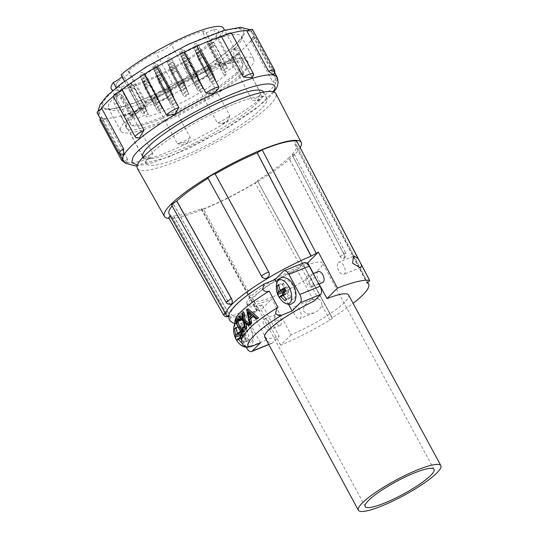 <?xml version="1.0" encoding="UTF-8"?>
<svg xmlns="http://www.w3.org/2000/svg" width="538" height="538" viewBox="0 0 538 538"><rect width="100%" height="100%" fill="white"/><g stroke="black" fill="none" stroke-linecap="round" stroke-linejoin="round"><path stroke-width="0.4" stroke-dasharray="2.69 2.02" d="M251.3 341.549C253.452 340.171 253.163 335.86 250.432 328.61C246.162 322.908 243.223 321.26 241.623 323.654C239.471 325.033 239.76 329.35 242.49 336.6C246.76 342.296 249.693 343.95 251.3 341.549M293.923 298.671C296.075 297.292 295.786 292.975 293.055 285.725C288.785 280.029 285.853 278.375 284.246 280.775C282.094 282.154 282.383 286.465 285.113 293.714C289.383 299.417 292.322 301.065 293.923 298.671M162.146 118.575A63.746 11.728 151.6 0 0 242.9 64.325A63.746 11.728 151.6 0 0 242.672 63.659A63.746 11.728 151.6 0 0 211.051 69.375A63.746 11.728 151.6 0 0 154.292 99.819A63.746 11.728 151.6 0 0 130.526 124.298A63.746 11.728 151.6 0 0 130.956 124.856A63.746 11.728 151.6 0 0 162.146 118.575M213.721 68.353A69.187 12.724 -28.4 0 1 248.173 62.455A69.187 12.724 -28.4 0 1 160.64 121.749A69.187 12.724 -28.4 0 1 126.504 128.246A69.187 12.724 -28.4 0 1 151.447 101.85A69.187 12.724 -28.4 0 1 213.721 68.353M235.664 323.399A12.757 6.537 68 0 1 246.424 329.996A12.757 6.537 68 0 1 247.352 345.685A12.757 6.537 68 0 1 245.53 346.667M264.797 337.171A46.88 8.621 151.6 0 0 279.168 336.203L262.154 304.743A46.88 8.621 -28.4 0 1 247.783 305.712A46.88 8.621 -28.4 0 1 296.949 269.74L313.957 301.199M319.101 283.97L318.772 283.358L317.171 284.111C314.421 285.638 311.643 285.564 308.839 283.903C309.101 280.843 310.776 278.866 313.862 277.991L315.571 277.433L313.446 273.506M306.794 263.243A46.88 8.621 151.6 0 0 306.048 263.539A46.88 8.621 151.6 0 0 276.142 278.462M272.941 280.372A46.88 8.621 151.6 0 0 246.821 303.93A46.88 8.621 151.6 0 0 270.076 299.727A46.88 8.621 151.6 0 0 271.771 299.034L280.029 314.32L278.267 314.878C275.933 315.51 274.757 316.916 274.73 319.088C276.72 320.547 278.751 320.715 280.823 319.592L282.437 318.765L291.071 334.73A46.88 8.621 151.6 0 0 348.604 295.032M275.126 314.797A5.911 3.026 -112 0 0 275.335 321.63A5.911 3.026 -112 0 0 280.103 325.389A5.911 3.026 -112 0 0 280.654 325.019A5.911 3.026 -112 0 0 280.439 318.193A5.911 3.026 -112 0 0 275.678 314.427A5.911 3.026 -112 0 0 275.126 314.797M269.504 329.518A5.911 3.026 68 0 1 268.96 329.888A5.911 3.026 68 0 1 264.192 326.129A5.911 3.026 68 0 1 263.983 319.303A5.911 3.026 68 0 1 264.528 318.933A5.911 3.026 68 0 1 269.296 322.692A5.911 3.026 68 0 1 269.504 329.518M246.041 346.896L243.788 344.945C242.961 342.181 243.815 340.298 246.357 339.303L237.52 322.968L236.364 323.304M233.115 323.002L230.869 321.045C230.035 318.288 230.889 316.405 233.431 315.402L243.432 311.368L235.214 319.626L255.503 311.435L262.154 304.743M237.52 322.968A60.875 11.197 -28.4 0 1 235.442 321.596M273.055 296.727A39.113 7.196 151.6 0 0 307.884 278.052A39.113 7.196 151.6 0 0 322.47 263.028A39.113 7.196 151.6 0 0 303.069 266.539A39.113 7.196 151.6 0 0 268.24 285.221A39.113 7.196 151.6 0 0 253.654 300.238A39.113 7.196 151.6 0 0 273.055 296.727M318.301 271.549A5.911 3.026 -112 0 0 317.75 271.919A5.911 3.026 -112 0 0 317.965 278.745A5.911 3.026 -112 0 0 322.726 282.511M312.134 286.64A5.911 3.026 68 0 1 311.583 287.01A5.911 3.026 68 0 1 306.821 283.244A5.911 3.026 68 0 1 306.606 276.418A5.911 3.026 68 0 1 307.158 276.048A5.911 3.026 68 0 1 311.919 279.814A5.911 3.026 68 0 1 312.134 286.64M338.22 262.571A6.577 3.369 68 0 1 338.832 262.161A6.577 3.369 68 0 1 344.132 266.35A6.577 3.369 68 0 1 344.367 273.95A6.577 3.369 68 0 1 343.755 274.36A6.577 3.369 68 0 1 338.456 270.17A6.577 3.369 68 0 1 338.22 262.571M318.254 298.832C320.877 300.002 322.033 302.127 321.731 305.214C320.742 308.173 318.859 310.399 316.075 311.879L314.024 312.874L307.581 314.044L302.679 310.56L305.174 304.609L310.204 300.392L312.154 299.437L318.254 298.832L255.14 182.873C237.514 193.371 220.264 202.066 203.384 208.959L258.771 310.722L261.091 309.774L271.771 299.034M294.199 306.855A6.577 3.369 68 0 1 294.811 306.445A6.577 3.369 68 0 1 300.11 310.634A6.577 3.369 68 0 1 300.345 318.234A6.577 3.369 68 0 1 299.733 318.644A6.577 3.369 68 0 1 294.434 314.454A6.577 3.369 68 0 1 294.199 306.855M240.829 345.033A12.757 6.537 68 0 1 233.774 327.568M283.459 302.154A12.757 6.537 68 0 1 276.404 284.683M300.251 147.567A77.741 14.297 -28.4 0 1 202.954 209.39A77.741 14.297 -28.4 0 1 169.1 218.415M137.385 168.468A78.716 14.479 151.6 0 0 176.41 161.366A78.716 14.479 151.6 0 0 246.411 123.834A78.716 14.479 151.6 0 0 275.873 93.592M232.914 104.527A68.575 12.616 151.6 0 0 171.857 137.271A68.575 12.616 151.6 0 0 146.289 163.606A68.575 12.616 151.6 0 0 180.304 157.452A68.575 12.616 151.6 0 0 241.36 124.702A68.575 12.616 151.6 0 0 266.929 98.373A68.575 12.616 151.6 0 0 232.914 104.527M142.772 157.103A68.575 12.616 151.6 0 0 176.787 150.956A68.575 12.616 151.6 0 0 237.85 118.205A68.575 12.616 151.6 0 0 263.418 91.877M144.641 74.627A87.465 16.086 -28.4 0 1 157.022 67.21M184.157 52.69A87.465 16.086 -28.4 0 1 197.042 46.604M139.322 137.91L135.428 137.002L113.605 96.632A87.465 16.086 -28.4 0 1 122.16 89.866M123.511 154.83L121.184 153.175L99.355 112.812A87.465 16.086 -28.4 0 1 101.796 108.515M127.54 159.187L105.717 118.817A87.465 16.086 -28.4 0 1 101.386 118.145L123.215 158.515L127.298 162.254L127.54 159.187A9.099 1.675 -28.4 0 1 126.282 159.725A9.099 1.675 -28.4 0 1 121.77 160.539M152.805 153.424L130.983 113.061A87.465 16.086 -28.4 0 1 121.043 116.188L142.873 156.551L150.465 157.957L152.805 153.424A9.099 1.675 -28.4 0 1 147.385 156.094A9.099 1.675 -28.4 0 1 142.873 156.914A9.099 1.675 -28.4 0 1 142.873 156.551M207.897 75.125A9.099 1.675 -28.4 0 1 196.679 82.112A9.099 1.675 -28.4 0 1 195.516 82.549L217.345 122.913L221.723 123.713L227.177 121.117L229.726 115.495L207.897 75.125A87.465 16.086 -28.4 0 1 195.516 82.549M130.983 113.061A9.099 1.675 -28.4 0 1 125.562 115.731A9.099 1.675 -28.4 0 1 121.05 116.544A9.099 1.675 -28.4 0 1 121.043 116.188M105.717 118.817A9.099 1.675 -28.4 0 1 104.453 119.362A9.099 1.675 -28.4 0 1 99.947 120.176M168.381 97.062A9.099 1.675 -28.4 0 1 159.315 102.099A9.099 1.675 -28.4 0 1 155.495 103.155L177.325 143.518L188.112 141.938L190.21 137.432L168.381 97.062A87.465 16.086 -28.4 0 1 155.495 103.155M235.146 48.151A75.569 13.901 -28.4 0 1 145.973 101.621A75.569 13.901 -28.4 0 1 110.902 110.055A75.569 13.901 -28.4 0 1 108.488 108.4A75.569 13.901 -28.4 0 1 114.776 96.766A75.569 13.901 -28.4 0 1 203.956 43.296A75.569 13.901 -28.4 0 1 241.434 36.517A75.569 13.901 -28.4 0 1 241.501 39.442A75.569 13.901 -28.4 0 1 235.146 48.151C233.741 49.752 233.425 52.368 234.205 55.992L243.936 73.988A75.569 13.901 -28.4 0 1 158.185 124.217A75.569 13.901 -28.4 0 1 120.7 130.996A75.569 13.901 -28.4 0 1 124.251 122.328L114.52 104.332C113.383 100.868 113.471 98.346 114.776 96.766L115.609 96.215L120.694 98.124L130.425 116.114A75.569 13.901 -28.4 0 1 202.295 71.917A75.569 13.901 -28.4 0 1 253.654 59.106A75.569 13.901 -28.4 0 1 250.109 67.775L240.378 49.785L235.94 47.613L235.146 48.151M142.395 99.611A79.765 14.674 151.6 0 0 243.237 33.975A79.765 14.674 151.6 0 0 203.599 38.043A79.765 14.674 151.6 0 0 127.324 79.812A79.765 14.674 151.6 0 0 105.374 108.515A79.765 14.674 151.6 0 0 142.395 99.611M124.608 81.258L139.14 108.145A63.746 11.728 151.6 0 0 131.42 115.919L116.174 87.714M111.279 88.709A63.746 11.728 151.6 0 0 142.9 82.987A63.746 11.728 151.6 0 0 199.659 52.542A63.746 11.728 151.6 0 0 223.425 28.07M171.286 44.331A57.936 10.659 -28.4 0 1 204.83 30.78A9.099 1.675 151.6 0 0 203.014 33.127A9.099 1.675 151.6 0 0 207.527 32.307A9.099 1.675 151.6 0 0 213.546 29.287A57.936 10.659 -28.4 0 1 218.32 30.834A57.936 10.659 -28.4 0 1 216.323 36.591A9.099 1.675 151.6 0 0 206.955 43.491A9.099 1.675 151.6 0 0 209.612 43.343L226.364 74.318A57.936 10.659 -28.4 0 1 161.877 111.722A57.936 10.659 -28.4 0 1 146.625 116.968L129.873 85.993A9.099 1.675 151.6 0 0 131.696 83.652A9.099 1.675 151.6 0 0 121.164 87.492A57.936 10.659 -28.4 0 1 116.39 85.945A57.936 10.659 -28.4 0 1 117.21 81.87A18.191 3.349 151.6 0 0 129.322 71.561A18.191 3.349 151.6 0 0 127.95 71.07A57.936 10.659 -28.4 0 1 155.865 52.583A9.099 1.675 151.6 0 0 159.921 51.534A9.099 1.675 151.6 0 0 171.286 44.331L188.038 75.307A9.099 1.675 -28.4 0 1 176.672 82.509A9.099 1.675 -28.4 0 1 172.617 83.558L155.865 52.583M209.612 43.343A57.936 10.659 -28.4 0 1 145.126 80.747A57.936 10.659 -28.4 0 1 129.873 85.993M213.546 29.287L230.291 60.263A9.099 1.675 -28.4 0 1 224.272 63.282A9.099 1.675 -28.4 0 1 219.76 64.103A9.099 1.675 -28.4 0 1 221.582 61.762L204.83 30.78M144.366 108.266A2.764 0.511 151.6 0 0 141.911 109.584A2.764 0.511 151.6 0 0 140.882 110.646A2.764 0.511 151.6 0 0 142.247 110.398A2.764 0.511 151.6 0 0 144.709 109.079A2.764 0.511 151.6 0 0 145.737 108.017A2.764 0.511 151.6 0 0 144.366 108.266M200.318 85.67A2.764 0.511 151.6 0 0 197.856 86.988A2.764 0.511 151.6 0 0 196.827 88.05A2.764 0.511 151.6 0 0 198.199 87.802A2.764 0.511 151.6 0 0 200.661 86.483A2.764 0.511 151.6 0 0 201.689 85.421A2.764 0.511 151.6 0 0 200.318 85.67M184.05 85.253A2.764 0.511 151.6 0 0 181.588 86.578A2.764 0.511 151.6 0 0 180.56 87.633A2.764 0.511 151.6 0 0 181.931 87.391A2.764 0.511 151.6 0 0 184.393 86.067A2.764 0.511 151.6 0 0 185.422 85.011A2.764 0.511 151.6 0 0 184.05 85.253M201.542 88.662A2.764 0.511 151.6 0 0 199.08 89.987A2.764 0.511 151.6 0 0 198.051 91.043A2.764 0.511 151.6 0 0 199.423 90.794A2.764 0.511 151.6 0 0 201.878 89.476A2.764 0.511 151.6 0 0 202.913 88.42A2.764 0.511 151.6 0 0 201.542 88.662M168.784 87.929A2.764 0.511 151.6 0 0 166.323 89.247A2.764 0.511 151.6 0 0 165.294 90.31A2.764 0.511 151.6 0 0 166.666 90.061A2.764 0.511 151.6 0 0 169.127 88.743A2.764 0.511 151.6 0 0 170.156 87.681A2.764 0.511 151.6 0 0 168.784 87.929M160.855 108.589A2.764 0.511 151.6 0 0 158.401 109.907A2.764 0.511 151.6 0 0 157.372 110.969A2.764 0.511 151.6 0 0 158.737 110.72A2.764 0.511 151.6 0 0 161.198 109.402A2.764 0.511 151.6 0 0 162.227 108.34A2.764 0.511 151.6 0 0 160.855 108.589M199.094 82.67A2.764 0.511 151.6 0 0 196.632 83.989A2.764 0.511 151.6 0 0 195.603 85.051A2.764 0.511 151.6 0 0 196.975 84.802A2.764 0.511 151.6 0 0 199.437 83.484A2.764 0.511 151.6 0 0 200.466 82.422A2.764 0.511 151.6 0 0 199.094 82.67M209.47 68.01A2.764 0.511 151.6 0 0 207.009 69.328A2.764 0.511 151.6 0 0 205.98 70.391A2.764 0.511 151.6 0 0 207.345 70.142A2.764 0.511 151.6 0 0 209.807 68.824A2.764 0.511 151.6 0 0 210.835 67.761A2.764 0.511 151.6 0 0 209.47 68.01M196.76 76.631A2.764 0.511 151.6 0 0 194.299 77.949A2.764 0.511 151.6 0 0 193.27 79.012A2.764 0.511 151.6 0 0 194.642 78.763A2.764 0.511 151.6 0 0 197.096 77.445A2.764 0.511 151.6 0 0 198.132 76.383A2.764 0.511 151.6 0 0 196.76 76.631M213.135 77.001A2.764 0.511 151.6 0 0 210.681 78.319A2.764 0.511 151.6 0 0 209.645 79.382A2.764 0.511 151.6 0 0 211.017 79.133A2.764 0.511 151.6 0 0 213.478 77.815A2.764 0.511 151.6 0 0 214.507 76.752A2.764 0.511 151.6 0 0 213.135 77.001M174.675 103.007A2.764 0.511 151.6 0 0 172.221 104.325A2.764 0.511 151.6 0 0 171.192 105.387A2.764 0.511 151.6 0 0 172.557 105.139A2.764 0.511 151.6 0 0 175.018 103.821A2.764 0.511 151.6 0 0 176.047 102.758A2.764 0.511 151.6 0 0 174.675 103.007M182.826 82.26A2.764 0.511 151.6 0 0 180.364 83.578A2.764 0.511 151.6 0 0 179.336 84.641A2.764 0.511 151.6 0 0 180.707 84.392A2.764 0.511 151.6 0 0 183.169 83.074A2.764 0.511 151.6 0 0 184.198 82.011A2.764 0.511 151.6 0 0 182.826 82.26M187.5 94.338A2.764 0.511 151.6 0 0 185.038 95.656A2.764 0.511 151.6 0 0 184.009 96.719A2.764 0.511 151.6 0 0 185.381 96.47A2.764 0.511 151.6 0 0 187.836 95.152A2.764 0.511 151.6 0 0 188.865 94.089A2.764 0.511 151.6 0 0 187.5 94.338M170.008 90.929A2.764 0.511 151.6 0 0 167.547 92.247A2.764 0.511 151.6 0 0 166.518 93.309A2.764 0.511 151.6 0 0 167.89 93.061A2.764 0.511 151.6 0 0 170.351 91.742A2.764 0.511 151.6 0 0 171.38 90.68A2.764 0.511 151.6 0 0 170.008 90.929M186.276 91.339A2.764 0.511 151.6 0 0 183.814 92.657A2.764 0.511 151.6 0 0 182.786 93.72A2.764 0.511 151.6 0 0 184.157 93.471A2.764 0.511 151.6 0 0 186.612 92.153A2.764 0.511 151.6 0 0 187.648 91.09A2.764 0.511 151.6 0 0 186.276 91.339M225.96 68.333A2.764 0.511 151.6 0 0 223.499 69.651A2.764 0.511 151.6 0 0 222.47 70.713A2.764 0.511 151.6 0 0 223.835 70.465A2.764 0.511 151.6 0 0 226.296 69.146A2.764 0.511 151.6 0 0 227.325 68.084A2.764 0.511 151.6 0 0 225.96 68.333M158.414 102.597A2.764 0.511 151.6 0 0 155.953 103.915A2.764 0.511 151.6 0 0 154.924 104.971A2.764 0.511 151.6 0 0 156.289 104.728A2.764 0.511 151.6 0 0 158.75 103.404A2.764 0.511 151.6 0 0 159.779 102.348A2.764 0.511 151.6 0 0 158.414 102.597M214.359 79.994A2.764 0.511 151.6 0 0 211.898 81.312A2.764 0.511 151.6 0 0 210.869 82.375A2.764 0.511 151.6 0 0 212.241 82.126A2.764 0.511 151.6 0 0 214.702 80.808A2.764 0.511 151.6 0 0 215.731 79.745A2.764 0.511 151.6 0 0 214.359 79.994M197.87 79.671A2.764 0.511 151.6 0 0 195.408 80.996A2.764 0.511 151.6 0 0 194.379 82.052A2.764 0.511 151.6 0 0 195.751 81.803A2.764 0.511 151.6 0 0 198.213 80.485A2.764 0.511 151.6 0 0 199.242 79.429A2.764 0.511 151.6 0 0 197.87 79.671M145.59 111.265A2.764 0.511 151.6 0 0 143.135 112.583A2.764 0.511 151.6 0 0 142.099 113.639A2.764 0.511 151.6 0 0 143.471 113.397A2.764 0.511 151.6 0 0 145.933 112.072A2.764 0.511 151.6 0 0 146.961 111.016A2.764 0.511 151.6 0 0 145.59 111.265M224.736 65.333A2.764 0.511 151.6 0 0 222.275 66.651A2.764 0.511 151.6 0 0 221.246 67.714A2.764 0.511 151.6 0 0 222.611 67.465A2.764 0.511 151.6 0 0 225.072 66.147A2.764 0.511 151.6 0 0 226.101 65.085A2.764 0.511 151.6 0 0 224.736 65.333M171.232 93.928A2.764 0.511 151.6 0 0 168.771 95.246A2.764 0.511 151.6 0 0 167.742 96.302A2.764 0.511 151.6 0 0 169.114 96.06A2.764 0.511 151.6 0 0 171.568 94.735A2.764 0.511 151.6 0 0 172.604 93.679A2.764 0.511 151.6 0 0 171.232 93.928M173.566 99.96A2.764 0.511 151.6 0 0 171.104 101.285A2.764 0.511 151.6 0 0 170.075 102.341A2.764 0.511 151.6 0 0 171.447 102.092A2.764 0.511 151.6 0 0 173.909 100.774A2.764 0.511 151.6 0 0 174.937 99.718A2.764 0.511 151.6 0 0 173.566 99.96M185.159 88.299A2.764 0.511 151.6 0 0 182.705 89.617A2.764 0.511 151.6 0 0 181.676 90.68A2.764 0.511 151.6 0 0 183.041 90.431A2.764 0.511 151.6 0 0 185.502 89.113A2.764 0.511 151.6 0 0 186.531 88.05A2.764 0.511 151.6 0 0 185.159 88.299M195.644 73.592A2.764 0.511 151.6 0 0 193.189 74.91A2.764 0.511 151.6 0 0 192.16 75.972A2.764 0.511 151.6 0 0 193.525 75.724A2.764 0.511 151.6 0 0 195.987 74.405A2.764 0.511 151.6 0 0 197.016 73.343A2.764 0.511 151.6 0 0 195.644 73.592M157.19 99.597A2.764 0.511 151.6 0 0 154.729 100.915A2.764 0.511 151.6 0 0 153.7 101.978A2.764 0.511 151.6 0 0 155.072 101.729A2.764 0.511 151.6 0 0 157.526 100.411A2.764 0.511 151.6 0 0 158.555 99.348A2.764 0.511 151.6 0 0 157.19 99.597M210.688 71.003A2.764 0.511 151.6 0 0 208.233 72.327A2.764 0.511 151.6 0 0 207.204 73.383A2.764 0.511 151.6 0 0 208.569 73.134A2.764 0.511 151.6 0 0 211.03 71.816A2.764 0.511 151.6 0 0 212.059 70.76A2.764 0.511 151.6 0 0 210.688 71.003M159.631 105.589A2.764 0.511 151.6 0 0 157.177 106.907A2.764 0.511 151.6 0 0 156.148 107.97A2.764 0.511 151.6 0 0 157.513 107.721A2.764 0.511 151.6 0 0 159.974 106.403A2.764 0.511 151.6 0 0 161.003 105.34A2.764 0.511 151.6 0 0 159.631 105.589M211.911 74.002A2.764 0.511 151.6 0 0 209.457 75.32A2.764 0.511 151.6 0 0 208.421 76.383A2.764 0.511 151.6 0 0 209.793 76.134A2.764 0.511 151.6 0 0 212.254 74.816A2.764 0.511 151.6 0 0 213.283 73.753A2.764 0.511 151.6 0 0 211.911 74.002M155.966 96.598A2.764 0.511 151.6 0 0 153.505 97.916A2.764 0.511 151.6 0 0 152.476 98.979A2.764 0.511 151.6 0 0 153.848 98.73A2.764 0.511 151.6 0 0 156.302 97.412A2.764 0.511 151.6 0 0 157.331 96.349A2.764 0.511 151.6 0 0 155.966 96.598M172.456 96.921A2.764 0.511 151.6 0 0 169.995 98.239A2.764 0.511 151.6 0 0 168.966 99.301A2.764 0.511 151.6 0 0 170.338 99.053A2.764 0.511 151.6 0 0 172.792 97.734A2.764 0.511 151.6 0 0 173.821 96.672A2.764 0.511 151.6 0 0 172.456 96.921M291.071 334.73L280.654 345.208C296.915 338.382 313.318 330.029 329.868 320.164C331.906 318.879 332.659 318.119 332.141 317.871L332.027 317.85A69.637 12.811 151.6 0 0 353.11 303.365M255.14 182.873C257.177 181.588 257.937 180.829 257.42 180.58L332.336 317.971L257.386 180.573A72.422 13.322 151.6 0 0 288.751 157.755L340.224 256.525C341.469 258.563 342.632 259.202 343.728 258.448A70.37 12.946 151.6 0 0 343.836 258.341C344.636 257.198 344.508 255.51 343.446 253.284L291.973 154.514A72.422 13.322 151.6 0 0 296.505 144.984A72.422 13.322 151.6 0 0 294.333 143.404L366.842 282.827M280.029 314.32A9.092 4.66 68 0 1 282.437 318.765M280.654 345.208L261.091 309.774M228.758 316.721A70.357 12.946 151.6 0 0 257.171 310.325L256.693 311.099L258.771 310.722M296.949 269.74L303.6 263.042L283.318 271.239M255.503 311.435A6.577 3.369 -112 0 0 256.054 319.659L266.915 339.747A6.577 3.369 -112 0 0 271.898 343.305A6.577 3.369 -112 0 0 272.51 342.894L279.168 336.203M304.212 262.631A6.577 3.369 -112 0 0 303.6 263.042M318.772 283.358A9.375 4.802 68 0 1 315.571 277.433M332.027 317.85L257.386 180.573M340.224 256.525L345.658 252.921C346.566 255.537 345.82 257.453 343.405 258.677C343.231 258.892 345.631 257.413 343.405 258.677L343.782 258.428A4.055 2.078 68 0 1 343.405 258.677L343.405 258.677A4.055 2.078 68 0 1 340.325 256.485L288.845 157.715L294.151 154.097L291.973 154.514M169.093 213.875A72.422 13.322 151.6 0 0 171.225 215.375L225.94 312.511L228.98 316.23A70.37 12.946 151.6 0 0 229.06 316.243C229.699 316.129 229.477 315.012 228.394 312.894L173.68 215.751A72.422 13.322 151.6 0 0 201.696 208.643L257.171 310.325M267.083 277.904L264.568 278.408L261.811 276.424L208.172 178.206A72.422 13.322 151.6 0 0 208.051 178.28M231.643 303.721C230.614 304.454 229.477 303.795 228.226 301.757L173.586 204.265A72.422 13.322 151.6 0 0 172.12 205.946M229 316.283L229.188 316.25A4.055 0.935 -120.9 0 1 229 316.283L228.919 316.27A4.055 0.935 -120.9 0 1 225.839 312.571L171.124 215.435L170.277 215.973M246.236 347.212L235.765 327.85A6.577 3.369 68 0 1 234.561 324.629M234.353 323.345A6.577 3.369 68 0 1 235.214 319.626M243.432 311.368L260.439 342.827M288.523 304.313L276.835 282.699M278.032 307.433A60.875 11.197 151.6 0 0 244.272 337.931A60.875 11.197 151.6 0 0 246.357 339.303M296.714 141.05C297.225 141.299 296.472 142.066 294.434 143.343L367.185 282.625M201.696 208.643L201.306 209.336L203.384 208.959M168.656 217.621L173.68 215.751M171.414 204.682L173.586 204.265M292.067 154.473L343.547 253.243A4.055 2.078 68 0 1 343.89 258.321L343.782 258.428M201.656 208.69L257.036 310.453M173.572 215.812L228.287 312.955A4.055 0.935 -120.9 0 1 229.188 316.25L228.401 316.633M173.492 204.305L228.132 301.798A4.055 2.078 -112 0 0 231.206 303.997M208.139 178.199L261.777 276.424A4.055 3.88 -81.2 0 0 264.535 278.402M249.82 325.087L245.442 321.415L245.879 323.54M246.411 328.577L244.642 320.715L239.921 316.411A60.875 11.197 -28.4 0 1 240.392 315.887M242.571 317.864L244.386 319.458L243.196 313.055A60.875 11.197 -28.4 0 1 243.835 312.464M249.504 323.728L250.204 324.286M242.039 331.206L243.869 330.265L243.99 326.606L244.689 326.949L244.541 331.509L242.443 331.112L239.914 327.286C237.729 323.237 236.982 320.406 237.661 318.792L238.173 318.361M240.634 320.406L237.883 320.231M237.312 320.271L238.314 320.056M251.085 323.93L247.957 308.913A60.875 11.197 -28.4 0 1 248.058 308.832M257.655 318.523L254.272 315.645A60.875 11.197 151.6 0 0 253.169 316.519M294.151 154.097L345.658 252.921L343.446 253.284M225.94 312.511L225.045 313.096M223.404 314.824L228.394 312.894M226.081 302.228L228.226 301.757M241.703 340.016L243.949 342.188L242.49 343.654L247.238 341.193L248.374 340.05L243.949 342.188M240.594 331.26L241.609 330.581L243.391 333.876L247.816 331.738L246.431 329.175L241.609 330.581M245.442 321.415L244.05 321.98M243.196 313.055L241.804 313.62M244.386 319.458L242.994 320.023M239.921 316.411L238.522 316.976M244.642 320.715L243.25 321.273M242.443 331.112L240.977 331.704M238.435 327.884L239.914 327.286M243.869 330.265L242.443 330.843M237.661 318.792L236.236 319.364M254.272 315.645L252.826 316.23M247.957 308.913L246.532 309.491M235.953 327.4L240.775 325.994L239.639 327.138L236.061 328.341M239.639 327.138L242.228 331.926L241.232 332.309M241.858 333.466L242.322 333.311L241.965 333.668M240.56 336.129L241.582 338.012L236.828 340.473M241.582 338.012L243.707 335.88L239.921 337.797M240.351 338.389L244.649 336.411L247.238 341.193M248.374 340.05L245.785 335.261L239.887 337.756M239.827 336.768L245.698 333.876L247.816 331.738M246.431 329.175L244.306 331.314L241.206 332.262M237.251 332.881L243.364 330.783L240.775 325.994M278.583 284.521L283.405 283.109L282.262 284.252L278.684 285.463M282.262 284.252L284.555 289.155M283.19 293.244L284.205 295.133L279.457 297.588M284.205 295.133L286.33 292.995L282.544 294.918M282.981 295.51L287.279 293.526L289.868 298.314L285.113 300.776M289.868 298.314L291.004 297.171L286.572 299.303M291.004 297.171L288.415 292.383L282.517 294.878M282.45 293.889L288.321 290.991L290.446 288.859L286.014 290.991M290.446 288.859L289.061 286.29L284.239 287.702M289.061 286.29L286.936 288.429L284.851 289.041M279.881 290.002L285.987 287.897L283.405 283.109M245.785 335.261L245.698 333.876M244.306 331.314L243.364 330.783M242.228 331.926L242.322 333.311M243.707 335.88L244.649 336.411M248.98 317.575L250.399 317.003L250.291 316.485M249.699 313.472L249.276 311.24L247.85 311.818M251.764 315.295L253.203 314.717A60.875 11.197 151.6 0 0 250.399 317.003M249.276 311.24L253.203 314.717M288.415 292.383L288.321 290.991M286.936 288.429L285.987 287.897M286.33 292.995L287.279 293.526M250.748 41.244A87.465 16.086 151.6 0 0 253.183 36.947L275.012 77.317L275.53 82.973L272.571 81.608L250.748 41.244A9.099 1.675 151.6 0 0 255.395 36.934A9.099 1.675 151.6 0 0 253.183 36.947M260.762 93.491L238.939 53.121A87.465 16.086 -28.4 0 1 230.385 59.886L252.208 100.256L257.446 100.734L260.762 93.491A9.099 1.675 -28.4 0 1 260.957 93.652A9.099 1.675 -28.4 0 1 252.208 100.256M246.828 30.935A87.465 16.086 -28.4 0 1 251.152 31.614L272.981 71.978L273.304 74.708M221.562 36.698A87.465 16.086 -28.4 0 1 231.495 33.571L253.324 73.941L252.006 77.674M100.485 118.999A9.099 1.675 -28.4 0 1 101.386 118.145M238.939 53.121A9.099 1.675 -28.4 0 1 239.134 53.289A9.099 1.675 -28.4 0 1 230.385 59.886M99.355 112.812A9.099 1.675 -28.4 0 1 97.149 112.825M252.598 29.583A9.099 1.675 -28.4 0 1 251.152 31.614M231.495 33.208A9.099 1.675 -28.4 0 1 231.495 33.571M240.378 49.785L237.487 50.949L247.218 68.945L250.109 67.775M243.936 73.988L241.044 75.152L247.218 68.945M130.425 116.114L133.31 114.95L127.136 121.158L124.251 122.328M120.694 98.124L123.585 96.954L133.31 114.95M123.585 96.954A8.749 4.479 -112 0 0 118.824 94.917A8.749 4.479 -112 0 0 117.412 103.168L114.52 104.332M234.205 55.992L231.313 57.163A8.749 4.479 68 0 1 232.725 48.911A8.749 4.479 68 0 1 237.487 50.949M127.136 121.158L117.412 103.168M241.044 75.152L231.313 57.163M139.14 108.145A11.197 2.058 -28.4 0 1 141.225 108.286A11.197 2.058 -28.4 0 1 131.42 115.919M122.139 76.705A11.197 2.058 151.6 0 0 123.168 74.89A11.197 2.058 151.6 0 0 121.084 74.748M127.95 71.07L144.695 102.045A57.936 10.659 -28.4 0 1 172.617 83.558M144.695 102.045A18.191 3.349 -28.4 0 1 146.074 102.536A18.191 3.349 -28.4 0 1 133.962 112.852L117.21 81.87M121.164 87.492L137.916 118.468A57.936 10.659 -28.4 0 1 133.142 116.921A57.936 10.659 -28.4 0 1 133.962 112.852M137.916 118.468A9.099 1.675 -28.4 0 1 148.448 114.628A9.099 1.675 -28.4 0 1 146.625 116.968M226.364 74.318A9.099 1.675 -28.4 0 1 223.707 74.466A9.099 1.675 -28.4 0 1 233.068 67.566L216.323 36.591M230.291 60.263A57.936 10.659 -28.4 0 1 235.066 61.809A57.936 10.659 -28.4 0 1 233.068 67.566M188.038 75.307A57.936 10.659 -28.4 0 1 221.582 61.762M123.081 160.405A87.465 16.086 151.6 0 0 166.464 152.557A87.465 16.086 151.6 0 0 275.987 82.892A87.465 16.086 151.6 0 0 276.956 77.203M273.069 91.756L258.96 106.1L221.024 131.507L169.255 156.82L137.392 165.119M102.745 102.038C96.026 110.223 107.882 116.511 159.699 92.247C185.287 79.738 205.798 67.761 221.226 56.308C234.534 46.14 241.878 39.247 243.257 35.616C249.968 27.431 238.119 21.15 186.303 45.407C160.714 57.916 140.203 69.893 124.776 81.346C111.46 91.514 104.116 98.414 102.745 102.038M100.969 109.046A87.465 16.086 151.6 0 0 100.108 110.424A87.465 16.086 151.6 0 0 99.133 116.114A87.465 16.086 151.6 0 0 142.523 108.272A87.465 16.086 151.6 0 0 252.046 38.602A87.465 16.086 151.6 0 0 253.015 32.912A87.465 16.086 151.6 0 0 247.588 30.605M195.388 46.9A87.465 16.086 151.6 0 0 186.679 51.002M154.245 68.346A87.465 16.086 151.6 0 0 145.966 73.323M119.92 91.05A87.465 16.086 151.6 0 0 113.37 96.302M221.723 123.713C224.79 123.363 227.103 121.864 228.67 119.214L229.726 115.495A9.099 1.675 -28.4 0 1 218.509 122.476A9.099 1.675 -28.4 0 1 217.345 122.913M190.21 137.432A9.099 1.675 -28.4 0 1 181.145 142.462A9.099 1.675 -28.4 0 1 177.325 143.518L180.95 144.735C184.305 144.695 186.693 143.76 188.112 141.938M131.985 85.367A2.764 0.511 151.6 0 0 129.53 86.685A2.764 0.511 151.6 0 0 128.495 87.748A2.764 0.511 151.6 0 0 129.866 87.499A2.764 0.511 151.6 0 0 132.328 86.181A2.764 0.511 151.6 0 0 133.357 85.118A2.764 0.511 151.6 0 0 131.985 85.367M187.937 62.771A2.764 0.511 151.6 0 0 185.476 64.089A2.764 0.511 151.6 0 0 184.447 65.145A2.764 0.511 151.6 0 0 185.818 64.903A2.764 0.511 151.6 0 0 188.273 63.578A2.764 0.511 151.6 0 0 189.309 62.522A2.764 0.511 151.6 0 0 187.937 62.771M171.669 62.354A2.764 0.511 151.6 0 0 169.208 63.679A2.764 0.511 151.6 0 0 168.179 64.735A2.764 0.511 151.6 0 0 169.551 64.486A2.764 0.511 151.6 0 0 172.012 63.168A2.764 0.511 151.6 0 0 173.041 62.112A2.764 0.511 151.6 0 0 171.669 62.354M189.161 65.764A2.764 0.511 151.6 0 0 186.699 67.082A2.764 0.511 151.6 0 0 185.671 68.144A2.764 0.511 151.6 0 0 187.042 67.896A2.764 0.511 151.6 0 0 189.497 66.578A2.764 0.511 151.6 0 0 190.526 65.515A2.764 0.511 151.6 0 0 189.161 65.764M156.403 65.031A2.764 0.511 151.6 0 0 153.942 66.349A2.764 0.511 151.6 0 0 152.913 67.411A2.764 0.511 151.6 0 0 154.285 67.163A2.764 0.511 151.6 0 0 156.74 65.844A2.764 0.511 151.6 0 0 157.775 64.782A2.764 0.511 151.6 0 0 156.403 65.031M148.475 85.69A2.764 0.511 151.6 0 0 146.02 87.008A2.764 0.511 151.6 0 0 144.984 88.071A2.764 0.511 151.6 0 0 146.356 87.822A2.764 0.511 151.6 0 0 148.818 86.504A2.764 0.511 151.6 0 0 149.846 85.441A2.764 0.511 151.6 0 0 148.475 85.69M186.713 59.772A2.764 0.511 151.6 0 0 184.252 61.09A2.764 0.511 151.6 0 0 183.223 62.152A2.764 0.511 151.6 0 0 184.595 61.904A2.764 0.511 151.6 0 0 187.056 60.586A2.764 0.511 151.6 0 0 188.085 59.523A2.764 0.511 151.6 0 0 186.713 59.772M197.083 45.111A2.764 0.511 151.6 0 0 194.628 46.429A2.764 0.511 151.6 0 0 193.593 47.492A2.764 0.511 151.6 0 0 194.964 47.243A2.764 0.511 151.6 0 0 197.426 45.925A2.764 0.511 151.6 0 0 198.455 44.862A2.764 0.511 151.6 0 0 197.083 45.111M184.379 53.733A2.764 0.511 151.6 0 0 181.918 55.051A2.764 0.511 151.6 0 0 180.889 56.113A2.764 0.511 151.6 0 0 182.261 55.865A2.764 0.511 151.6 0 0 184.716 54.546A2.764 0.511 151.6 0 0 185.744 53.484A2.764 0.511 151.6 0 0 184.379 53.733M200.755 54.103A2.764 0.511 151.6 0 0 198.293 55.421A2.764 0.511 151.6 0 0 197.264 56.477A2.764 0.511 151.6 0 0 198.636 56.234A2.764 0.511 151.6 0 0 201.098 54.91A2.764 0.511 151.6 0 0 202.127 53.854A2.764 0.511 151.6 0 0 200.755 54.103M162.294 80.108A2.764 0.511 151.6 0 0 159.84 81.426A2.764 0.511 151.6 0 0 158.804 82.489A2.764 0.511 151.6 0 0 160.176 82.24A2.764 0.511 151.6 0 0 162.637 80.922A2.764 0.511 151.6 0 0 163.666 79.859A2.764 0.511 151.6 0 0 162.294 80.108M170.445 59.362A2.764 0.511 151.6 0 0 167.984 60.68A2.764 0.511 151.6 0 0 166.955 61.742A2.764 0.511 151.6 0 0 168.327 61.493A2.764 0.511 151.6 0 0 170.788 60.175A2.764 0.511 151.6 0 0 171.817 59.113A2.764 0.511 151.6 0 0 170.445 59.362M175.119 71.44A2.764 0.511 151.6 0 0 172.658 72.758A2.764 0.511 151.6 0 0 171.629 73.82A2.764 0.511 151.6 0 0 172.994 73.572A2.764 0.511 151.6 0 0 175.455 72.253A2.764 0.511 151.6 0 0 176.484 71.191A2.764 0.511 151.6 0 0 175.119 71.44M157.627 68.03A2.764 0.511 151.6 0 0 155.166 69.348A2.764 0.511 151.6 0 0 154.137 70.411A2.764 0.511 151.6 0 0 155.509 70.162A2.764 0.511 151.6 0 0 157.964 68.844A2.764 0.511 151.6 0 0 158.999 67.781A2.764 0.511 151.6 0 0 157.627 68.03M173.895 68.44A2.764 0.511 151.6 0 0 171.434 69.758A2.764 0.511 151.6 0 0 170.405 70.821A2.764 0.511 151.6 0 0 171.777 70.572A2.764 0.511 151.6 0 0 174.231 69.254A2.764 0.511 151.6 0 0 175.26 68.192A2.764 0.511 151.6 0 0 173.895 68.44M213.573 45.434A2.764 0.511 151.6 0 0 211.118 46.752A2.764 0.511 151.6 0 0 210.089 47.808A2.764 0.511 151.6 0 0 211.454 47.566A2.764 0.511 151.6 0 0 213.916 46.241A2.764 0.511 151.6 0 0 214.944 45.185A2.764 0.511 151.6 0 0 213.573 45.434M146.027 79.691A2.764 0.511 151.6 0 0 143.572 81.016A2.764 0.511 151.6 0 0 142.543 82.072A2.764 0.511 151.6 0 0 143.908 81.823A2.764 0.511 151.6 0 0 146.37 80.505A2.764 0.511 151.6 0 0 147.399 79.449A2.764 0.511 151.6 0 0 146.027 79.691M201.979 57.095A2.764 0.511 151.6 0 0 199.517 58.413A2.764 0.511 151.6 0 0 198.488 59.476A2.764 0.511 151.6 0 0 199.86 59.227A2.764 0.511 151.6 0 0 202.322 57.909A2.764 0.511 151.6 0 0 203.351 56.846A2.764 0.511 151.6 0 0 201.979 57.095M185.489 56.772A2.764 0.511 151.6 0 0 183.028 58.097A2.764 0.511 151.6 0 0 181.999 59.153A2.764 0.511 151.6 0 0 183.371 58.904A2.764 0.511 151.6 0 0 185.832 57.586A2.764 0.511 151.6 0 0 186.861 56.53A2.764 0.511 151.6 0 0 185.489 56.772M133.209 88.36A2.764 0.511 151.6 0 0 130.747 89.685A2.764 0.511 151.6 0 0 129.719 90.74A2.764 0.511 151.6 0 0 131.09 90.492A2.764 0.511 151.6 0 0 133.552 89.173A2.764 0.511 151.6 0 0 134.581 88.118A2.764 0.511 151.6 0 0 133.209 88.36M212.349 42.435A2.764 0.511 151.6 0 0 209.894 43.753A2.764 0.511 151.6 0 0 208.865 44.815A2.764 0.511 151.6 0 0 210.23 44.567A2.764 0.511 151.6 0 0 212.692 43.248A2.764 0.511 151.6 0 0 213.721 42.186A2.764 0.511 151.6 0 0 212.349 42.435M158.851 71.023A2.764 0.511 151.6 0 0 156.39 72.348A2.764 0.511 151.6 0 0 155.361 73.403A2.764 0.511 151.6 0 0 156.733 73.155A2.764 0.511 151.6 0 0 159.187 71.836A2.764 0.511 151.6 0 0 160.216 70.781A2.764 0.511 151.6 0 0 158.851 71.023M161.185 77.062A2.764 0.511 151.6 0 0 158.723 78.387A2.764 0.511 151.6 0 0 157.695 79.442A2.764 0.511 151.6 0 0 159.066 79.194A2.764 0.511 151.6 0 0 161.528 77.876A2.764 0.511 151.6 0 0 162.557 76.82A2.764 0.511 151.6 0 0 161.185 77.062M172.779 65.401A2.764 0.511 151.6 0 0 170.324 66.719A2.764 0.511 151.6 0 0 169.288 67.781A2.764 0.511 151.6 0 0 170.66 67.532A2.764 0.511 151.6 0 0 173.122 66.214A2.764 0.511 151.6 0 0 174.151 65.152A2.764 0.511 151.6 0 0 172.779 65.401M183.263 50.693A2.764 0.511 151.6 0 0 180.808 52.011A2.764 0.511 151.6 0 0 179.773 53.074A2.764 0.511 151.6 0 0 181.145 52.825A2.764 0.511 151.6 0 0 183.606 51.507A2.764 0.511 151.6 0 0 184.635 50.444A2.764 0.511 151.6 0 0 183.263 50.693M144.809 76.699A2.764 0.511 151.6 0 0 142.348 78.017A2.764 0.511 151.6 0 0 141.319 79.079A2.764 0.511 151.6 0 0 142.684 78.83A2.764 0.511 151.6 0 0 145.146 77.512A2.764 0.511 151.6 0 0 146.175 76.45A2.764 0.511 151.6 0 0 144.809 76.699M198.307 48.104A2.764 0.511 151.6 0 0 195.852 49.422A2.764 0.511 151.6 0 0 194.817 50.485A2.764 0.511 151.6 0 0 196.188 50.236A2.764 0.511 151.6 0 0 198.65 48.918A2.764 0.511 151.6 0 0 199.679 47.855A2.764 0.511 151.6 0 0 198.307 48.104M147.251 82.691A2.764 0.511 151.6 0 0 144.796 84.009A2.764 0.511 151.6 0 0 143.76 85.071A2.764 0.511 151.6 0 0 145.132 84.822A2.764 0.511 151.6 0 0 147.594 83.504A2.764 0.511 151.6 0 0 148.623 82.442A2.764 0.511 151.6 0 0 147.251 82.691M199.531 51.103A2.764 0.511 151.6 0 0 197.069 52.421A2.764 0.511 151.6 0 0 196.04 53.484A2.764 0.511 151.6 0 0 197.412 53.235A2.764 0.511 151.6 0 0 199.874 51.917A2.764 0.511 151.6 0 0 200.903 50.854A2.764 0.511 151.6 0 0 199.531 51.103M143.585 73.699A2.764 0.511 151.6 0 0 141.124 75.017A2.764 0.511 151.6 0 0 140.095 76.08A2.764 0.511 151.6 0 0 141.46 75.831A2.764 0.511 151.6 0 0 143.922 74.513A2.764 0.511 151.6 0 0 144.951 73.45A2.764 0.511 151.6 0 0 143.585 73.699M160.075 74.022A2.764 0.511 151.6 0 0 157.614 75.34A2.764 0.511 151.6 0 0 156.585 76.403A2.764 0.511 151.6 0 0 157.95 76.154A2.764 0.511 151.6 0 0 160.411 74.836A2.764 0.511 151.6 0 0 161.44 73.773A2.764 0.511 151.6 0 0 160.075 74.022M265.106 283.539C240.842 297.844 224.138 314.649 233.431 315.402M272.51 342.894L268.718 344.428M329.868 320.164L321.731 305.214M256.054 319.659L235.765 327.85M246.626 347.938L266.915 339.747M231.461 33.168A87.465 16.086 151.6 0 0 223.68 35.548M122.442 159.228A9.099 1.675 -28.4 0 1 123.215 158.515M121.184 153.175A9.099 1.675 -28.4 0 1 118.972 153.189M275.012 77.317A9.099 1.675 -28.4 0 1 276.902 77.089M277.218 77.297A9.099 1.675 -28.4 0 1 272.571 81.608M274.42 69.947A9.099 1.675 -28.4 0 1 272.981 71.978M253.317 73.578A9.099 1.675 -28.4 0 1 253.324 73.941M235.214 323.412L238.321 320.803C238.65 319.807 246.491 319.767 250.177 327.077C255.086 334.488 253.472 344.233 250.977 345.288L248.798 346.741L246.969 347.185M273.889 92.005L268.832 97.694L254.662 109.712L229.78 126.443L188.28 148.757L152.294 162.886L137.15 165.939M119.685 154.117L99.133 116.114L97.997 111.339M248.173 62.455L247.877 61.789C246.276 59.536 244.03 58.46 241.132 58.555C234.561 58.481 224.655 61.124 211.421 66.483C194.608 73.37 177.748 82.058 160.842 92.549C147.042 101.171 132.442 111.85 127.102 120.203C125.428 122.583 125.098 125.051 126.107 127.627L126.504 128.246M130.956 124.856L132.187 125.199L137.701 124.877C143.384 123.928 150.976 121.554 160.465 117.741C179.161 110.041 197.466 100.384 215.402 88.763C223.209 83.625 229.565 78.904 234.454 74.6C243.916 66.033 242.981 63.78 242.9 64.318L242.9 64.325M247.783 305.712L246.821 303.93M280.103 325.389L268.96 329.888M434.018 469.338L322.47 263.028M318.866 284.071L311.583 287.01M353.358 256.29L338.832 262.161M312.154 299.444L294.811 306.445M146.289 163.606L142.906 157.345M241.501 39.442L243.237 33.975M120.7 130.996L108.488 108.4M130.526 124.298L112.435 90.841M145.737 108.017L133.357 85.118C130.135 82.933 128.515 83.807 128.495 87.748L140.882 110.646M201.689 85.421L189.309 62.522C186.081 60.337 184.46 61.211 184.447 65.145L196.827 88.05M185.422 85.011L173.041 62.112C169.813 59.92 168.192 60.801 168.179 64.735L180.56 87.633M202.913 88.42L190.526 65.515C187.305 63.329 185.684 64.21 185.671 68.144L198.051 91.043M170.156 87.681L157.775 64.782C154.547 62.596 152.927 63.471 152.913 67.411L165.294 90.31M162.227 108.34L149.846 85.441C146.625 83.255 145.004 84.13 144.984 88.071L157.372 110.969M200.466 82.422L188.085 59.523C184.857 57.337 183.236 58.212 183.223 62.152L195.603 85.051M210.835 67.761L198.455 44.862C195.233 42.677 193.613 43.551 193.593 47.492L205.98 70.391M198.132 76.383L185.744 53.484C182.523 51.298 180.903 52.173 180.889 56.113L193.27 79.012M214.507 76.752L202.127 53.854C198.905 51.668 197.285 52.542 197.264 56.477L209.645 79.382M176.047 102.758L163.666 79.859C160.445 77.674 158.824 78.548 158.804 82.489L171.192 105.387M184.198 82.011L171.817 59.113C168.589 56.927 166.975 57.801 166.955 61.742L179.336 84.641M188.865 94.089L176.484 71.191C173.263 69.005 171.642 69.879 171.629 73.82L184.009 96.719M171.38 90.68L158.999 67.781C155.771 65.596 154.15 66.47 154.137 70.411L166.518 93.309M187.648 91.09L175.26 68.192C172.039 66.006 170.418 66.88 170.405 70.821L182.786 93.72M227.325 68.084L214.944 45.185C211.723 43 210.102 43.874 210.089 47.808L222.47 70.713M159.779 102.348L147.399 79.449C144.177 77.257 142.557 78.138 142.543 82.072L154.924 104.971M215.731 79.745L203.351 56.846C200.123 54.661 198.509 55.535 198.488 59.476L210.869 82.375M199.242 79.429L186.861 56.53C183.633 54.338 182.019 55.219 181.999 59.153L194.379 82.052M146.961 111.016L134.581 88.118C131.359 85.925 129.739 86.806 129.719 90.74L142.099 113.639M226.101 65.085L213.721 42.186C210.499 40 208.879 40.875 208.865 44.815L221.246 67.714M172.604 93.679L160.216 70.781C156.995 68.588 155.374 69.469 155.361 73.403L167.742 96.302M174.937 99.718L162.557 76.82C159.329 74.627 157.708 75.508 157.695 79.442L170.075 102.341M186.531 88.05L174.151 65.152C170.929 62.966 169.309 63.84 169.288 67.781L181.676 90.68M197.016 73.343L184.635 50.444C181.414 48.259 179.793 49.133 179.773 53.074L192.16 75.972M158.555 99.348L146.175 76.45C142.953 74.264 141.333 75.138 141.319 79.079L153.7 101.978M212.059 70.76L199.679 47.855C196.457 45.669 194.837 46.55 194.817 50.485L207.204 73.383M161.003 105.34L148.623 82.442C145.401 80.256 143.781 81.13 143.76 85.071L156.148 107.97M213.283 73.753L200.903 50.854C197.681 48.669 196.061 49.543 196.04 53.484L208.421 76.383M157.331 96.349L144.951 73.45C141.729 71.265 140.109 72.139 140.095 76.08L152.476 98.979M173.821 96.672L161.44 73.773C158.219 71.588 156.598 72.462 156.585 76.403L168.966 99.301M367.649 282.336L296.505 144.984M275.678 314.427L264.528 318.933M268.792 344.562L271.898 343.305M365.208 506.547L253.654 300.238M313.21 273.607L307.158 276.048M360.763 267.487L343.755 274.36M314.024 312.874L299.733 318.644M256.693 311.099L201.306 209.336M236.518 323.58L240.795 331.495M243.095 335.759L244.272 337.931M266.929 98.373L263.546 92.119M250.13 29.671L253.015 32.912L274.656 72.946M150.465 157.964C147.022 159.43 144.493 159.087 142.873 156.914L121.05 116.544M127.298 162.254L124.755 162.631M257.446 100.734C260.715 98.548 261.885 96.194 260.957 93.652L239.134 53.289M274.736 72.704L255.395 36.934M277.689 78.951L275.53 82.973M110.902 110.055L105.374 108.515M253.654 59.106L241.434 36.517M115.609 96.215L118.824 94.917M235.94 47.613L232.725 48.911M242.672 63.659L224.581 30.202M141.225 108.286L123.168 74.89M146.074 102.536L129.322 71.561M133.142 116.921L116.39 85.945M148.448 114.628L131.696 83.652M223.707 74.466L206.955 43.491M235.066 61.809L218.32 30.834M219.76 64.103L203.014 33.127"/><path stroke-width="0.81" d="M278.052 280.735A12.757 6.537 68 0 1 288.913 286.848A12.757 6.537 68 0 1 289.982 302.8A12.757 6.537 68 0 1 283.459 302.154L283.459 302.154C287.48 304.535 290.137 305.107 291.428 303.862L293.607 302.403C296.102 301.354 297.716 291.603 292.8 284.192C289.114 276.882 281.273 276.929 280.95 277.924L278.771 279.377C277.978 279.699 277.191 281.468 276.404 284.683L276.404 284.683A12.757 6.537 68 0 1 278.052 280.735M245.53 346.667A12.757 6.537 68 0 1 240.829 345.033C235.449 340.433 233.095 334.609 233.774 327.568L233.774 327.568A12.757 6.537 68 0 1 235.422 323.62A12.757 6.537 68 0 1 235.664 323.399M236.518 323.58L235.442 321.596A60.875 11.197 -28.4 0 1 269.195 291.098L278.032 307.433L277.164 307.87L275.463 313.082C277.379 315.402 279.599 316.041 282.12 314.999L292.114 310.964L300.332 302.699L320.614 294.508L313.957 301.199A46.88 8.621 151.6 0 0 264.797 337.171L358.375 510.239A46.88 8.621 -28.4 0 1 375.854 492.236A46.88 8.621 -28.4 0 1 417.596 469.849A46.88 8.621 -28.4 0 1 440.851 465.646A46.88 8.621 -28.4 0 1 423.372 483.649A46.88 8.621 -28.4 0 1 381.63 506.036A46.88 8.621 -28.4 0 1 358.375 510.239M276.142 278.462A46.88 8.621 151.6 0 0 272.941 280.372M440.851 465.646L348.604 295.032A46.88 8.621 151.6 0 0 327.003 298.583L319.101 283.97M269.195 291.098C266.68 292.141 264.461 291.502 262.544 289.182L264.245 283.97L275.106 279.498L283.318 271.239A6.577 3.369 68 0 1 283.929 270.822A6.577 3.369 68 0 1 288.919 274.387L299.78 294.474A6.577 3.369 68 0 1 300.332 302.699M236.364 323.304L233.115 323.002C230.432 321.22 229.242 320.184 229.551 319.895C229.484 320.648 227.218 314.992 231.239 310.164L235.698 305.026L240.264 300.87C246.532 295.577 254.528 289.948 264.245 283.97M268.718 344.428L252.228 351.085L260.439 342.827L250.446 346.862L246.041 346.896C243.358 345.114 242.167 344.078 242.47 343.795C242.403 344.549 240.136 338.893 244.165 334.058L253.183 324.77C259.45 319.478 267.447 313.849 277.164 307.87M414.616 472.848A39.113 7.196 -28.4 0 1 434.018 469.338A39.113 7.196 -28.4 0 1 419.438 484.355A39.113 7.196 -28.4 0 1 384.609 503.037A39.113 7.196 -28.4 0 1 365.208 506.547A39.113 7.196 -28.4 0 1 379.788 491.53A39.113 7.196 -28.4 0 1 414.616 472.848M318.866 284.071L322.726 282.511A5.911 3.026 -112 0 0 323.277 282.141A5.911 3.026 -112 0 0 323.069 275.308A5.911 3.026 -112 0 0 318.301 271.549L313.21 273.607M354.226 256.108L353.405 256.276L352.639 263.297L360.097 267.594L360.843 267.46L361.536 265.167L359.061 260.163L358.16 258.691L354.226 256.108M240.829 345.033L244.629 346.997L246.969 347.185M169.1 218.415A77.741 14.297 -28.4 0 1 164.42 216.404A77.741 14.297 -28.4 0 1 193.29 186.578A77.741 14.297 -28.4 0 1 262.605 149.389A77.741 14.297 -28.4 0 1 301.186 142.456A77.741 14.297 -28.4 0 1 300.251 147.567M301.186 142.456L275.873 93.592A78.716 14.479 151.6 0 0 236.807 100.606A78.716 14.479 151.6 0 0 166.625 138.266A78.716 14.479 151.6 0 0 137.385 168.468L164.42 216.404M263.546 92.119L263.418 91.877A68.575 12.616 151.6 0 0 229.403 98.024A68.575 12.616 151.6 0 0 168.34 130.774A68.575 12.616 151.6 0 0 142.772 157.103L142.906 157.345M167.547 115.428L166.471 114.998L144.641 74.627A9.099 1.675 -28.4 0 1 157.022 67.21L178.845 107.573L174.85 114.251L167.547 115.428L166.471 114.998A9.099 1.675 -28.4 0 1 178.845 107.573M205.987 93.061L184.157 52.69A9.099 1.675 -28.4 0 1 197.042 46.604L218.872 86.968L218.421 88.79L213.357 93.592L205.987 93.061A9.099 1.675 -28.4 0 1 218.872 86.968L218.421 88.79M135.233 136.834L113.41 96.47A9.099 1.675 -28.4 0 1 122.16 89.866L143.982 130.236L139.322 137.91C134.339 137.923 136.249 137.244 135.233 136.834A9.099 1.675 -28.4 0 1 143.982 130.236M118.972 153.189L97.149 112.825A9.099 1.675 -28.4 0 1 101.796 108.515L123.619 148.878L123.511 154.83C121.575 155.395 120.061 154.843 118.972 153.189A9.099 1.675 -28.4 0 1 123.619 148.878M224.581 30.202L223.425 28.07A63.746 11.728 151.6 0 0 191.81 33.786A63.746 11.728 151.6 0 0 121.084 74.748L124.608 81.258M116.174 87.714L113.363 82.522A63.746 11.728 151.6 0 0 111.279 88.709L112.435 90.841M313.446 273.506L307.702 262.887A46.88 8.621 151.6 0 0 306.794 263.243M353.11 303.365A69.637 12.811 151.6 0 0 368.638 284.246A69.637 12.811 151.6 0 0 366.842 282.827L367.185 282.625C369.216 281.34 369.976 280.58 369.458 280.332C363.486 279.558 352.8 282.147 337.42 288.106L327.003 298.583M361.005 263.882L369.653 280.439L361.536 265.167M307.702 262.887L318.375 252.147L311.011 256.155A70.357 12.946 151.6 0 0 226.195 315.134A70.357 12.946 151.6 0 0 228.758 316.721M320.614 294.508A6.577 3.369 -112 0 0 320.063 286.277L309.202 266.196A6.577 3.369 -112 0 0 304.212 262.631L283.929 270.822M318.375 252.147L337.42 288.106M316.095 253.055L262.174 149.82C278.778 143.189 290.291 140.27 296.714 141.05L359.061 260.163M311.011 256.155L257.171 152.839A72.422 13.322 151.6 0 0 215.18 174.003L268.818 272.228C269.773 274.474 269.269 276.317 267.312 277.763A70.37 12.946 151.6 0 0 267.083 277.904L267.292 277.763A4.055 3.88 -81.2 0 0 268.785 272.221L215.146 173.996C214.931 173.028 205.435 178.717 208.139 178.199M208.051 178.28A72.422 13.322 151.6 0 0 176.807 201.024L231.448 298.516C232.51 300.735 232.611 302.437 231.75 303.614A70.37 12.946 151.6 0 0 231.643 303.721L231.206 303.997A4.055 2.078 -112 0 0 231.582 303.741L231.69 303.634A4.055 2.078 -112 0 0 231.353 298.556L176.713 201.064L171.414 204.682L226.074 302.228M172.12 205.946A72.422 13.322 151.6 0 0 169.093 213.875L226.195 315.134M234.561 324.629A6.577 3.369 68 0 1 234.353 323.345M252.228 351.085A6.577 3.369 68 0 1 251.616 351.502A6.577 3.369 68 0 1 246.626 347.938L246.236 347.212M292.114 310.964L288.523 304.313M276.835 282.699L275.106 279.498M170.277 215.973L168.656 217.621L223.404 314.824L225.005 316.398L226.33 316.848L228.401 316.633M262.174 149.82L257.171 152.839M311.139 256.027L257.218 152.792M264.568 278.408L264.535 278.402A4.055 3.88 -81.2 0 0 267.056 277.897M245.879 323.54L246.875 328.052A60.875 11.197 151.6 0 0 246.411 328.577L245.012 329.142A62.623 11.52 -28.4 0 1 245.483 328.617L246.875 328.052M245.012 329.142L243.25 321.273L238.522 316.976A62.623 11.52 -28.4 0 1 239 316.445L240.392 315.887L242.571 317.864M239 316.445L242.994 320.023L241.804 313.62A62.623 11.52 -28.4 0 1 242.443 313.029L243.835 312.464L245.194 320.157L249.504 323.728M250.204 324.286L250.459 324.495A60.875 11.197 151.6 0 0 249.82 325.087L248.421 325.651L244.05 321.98L245.483 328.617M238.173 318.361L236.236 319.364C235.53 320.991 236.263 323.829 238.435 327.884L240.977 331.704L243.115 332.081L244.541 331.509L242.618 332.524L243.115 332.081L243.284 327.514L242.584 327.178L242.443 330.843C241.656 331.852 240.378 330.776 238.623 327.615L240.089 327.023L242.47 330.319M237.661 318.792L240.553 319.296L240.634 320.406L239.228 320.971L236.888 320.635C236.29 321.959 236.868 324.286 238.623 327.615M238.314 320.056C237.742 321.374 238.334 323.694 240.089 327.023M242.584 327.178L243.99 326.606L244.689 326.949M253.169 316.519A60.875 11.197 151.6 0 0 250.715 318.55L251.737 323.351A60.875 11.197 151.6 0 0 251.085 323.93L249.679 324.495A62.623 11.52 -28.4 0 1 250.331 323.916L249.302 319.115A62.623 11.52 -28.4 0 1 252.826 316.23L256.196 319.115A62.623 11.52 -28.4 0 1 257.07 318.442L258.543 317.85A60.875 11.197 151.6 0 0 257.655 318.523L256.196 319.115M249.679 324.495L246.532 309.491A62.623 11.52 -28.4 0 1 246.633 309.411L248.058 308.832L258.543 317.85M225.045 313.096L223.404 314.824M231.448 298.516L226.081 302.228C226.431 304.017 231.179 304.831 231.206 303.997M268.818 272.228L268.785 272.221C267.42 271.946 260.056 276.364 261.777 276.424M242.463 334.582L239.827 336.768L239.887 337.756L241.703 340.016M242.49 343.654L238.334 339.323L237.661 338.947L236.828 340.473L235.052 337.185L235.765 335.436L234.494 328.866L235.953 327.4L237.251 332.881L237.93 333.264L240.594 331.26M250.459 324.495L249.06 325.06A62.623 11.52 151.6 0 0 248.421 325.651M245.194 320.157L243.801 320.715L249.06 325.06M242.443 313.029L243.801 320.715M244.508 327.023L243.284 327.514M242.039 331.206L242.443 330.843M237.883 320.231L237.312 320.271M240.553 319.296L239.148 319.861L239.228 320.971M236.754 318.933L239.148 319.861M251.737 323.351L250.331 323.916M250.715 318.55L249.302 319.115M246.633 309.411L257.07 318.442M282.517 294.878L286.572 299.303L285.113 300.776L280.285 296.061L279.457 297.588L277.675 294.299L278.328 291.569L277.117 285.987L278.583 284.521L279.881 290.002L280.554 290.379L284.239 287.702L286.014 290.991L282.45 293.889L282.517 294.878M236.061 328.341L234.494 328.866M241.232 332.309L235.698 334.448M241.965 333.668L240.197 335.45L235.052 337.185M235.765 335.436L241.858 333.466M240.197 335.45L240.56 336.129M239.921 337.797L237.661 338.947M238.334 339.323L240.351 338.389M241.206 332.262L237.93 333.264M251.764 315.295A62.623 11.52 151.6 0 0 248.98 317.575L247.85 311.818L251.764 315.295M278.684 285.463L277.117 285.987M284.555 289.155L278.328 291.569M278.388 292.558L284.945 290.433L282.82 292.571L277.675 294.299M282.82 292.571L283.19 293.244M282.544 294.918L280.285 296.061M280.964 296.445L282.981 295.51M284.945 290.433L284.858 289.067L280.554 290.379M250.291 316.485L249.699 313.472M268.65 71.305L246.828 30.935A9.099 1.675 -28.4 0 1 252.598 29.583L274.42 69.947A9.099 1.675 -28.4 0 0 268.65 71.305L273.304 74.708C274.844 73.403 275.214 71.816 274.42 69.947M243.384 77.069L221.562 36.698A9.099 1.675 -28.4 0 1 231.495 33.208L253.317 73.578A9.099 1.675 -28.4 0 0 243.384 77.069L252.006 77.674C254.925 72.973 253.075 74.93 253.317 73.578M124.755 162.631L121.77 160.539L99.947 120.176A9.099 1.675 -28.4 0 1 100.485 118.999M113.363 82.522A11.197 2.058 151.6 0 0 122.139 76.705M137.392 165.119L131.797 162.651L132.839 157.701C134.211 154.076 141.555 147.177 154.87 137.008C170.297 125.556 190.808 113.579 216.397 101.07C268.213 76.806 280.063 83.094 273.351 91.278L273.069 91.756M273.889 92.005L275.994 88.837C277.843 86.107 278.415 82.859 277.729 79.093L276.956 77.203A87.465 16.086 151.6 0 0 233.573 85.044A87.465 16.086 151.6 0 0 124.049 154.715A87.465 16.086 151.6 0 0 123.081 160.405L125.327 163.155L135.596 166.007L137.15 165.939M250.446 346.862C241.152 346.109 257.857 329.303 282.12 314.999M223.68 35.548A87.465 16.086 151.6 0 0 209.632 40.76A87.465 16.086 151.6 0 0 195.388 46.9M186.679 51.002A87.465 16.086 151.6 0 0 154.245 68.346M145.966 73.323A87.465 16.086 151.6 0 0 119.92 91.05M113.37 96.302A87.465 16.086 151.6 0 0 100.969 109.046M296.714 141.05L358.16 258.691M288.919 274.387L309.202 266.196M320.063 286.277L299.78 294.474M247.588 30.605A87.465 16.086 151.6 0 0 231.461 33.168M121.77 160.539A9.099 1.675 -28.4 0 1 122.442 159.228M276.902 77.089A9.099 1.675 -28.4 0 1 277.218 77.297L274.736 72.704M97.997 111.339L100.102 104.48L107.257 95.629L121.433 83.605L146.316 66.873L187.816 44.56L223.801 30.431L240.499 27.31L250.13 29.671M233.774 327.568L235.214 323.412M119.685 154.117L123.081 160.405M368.638 284.246L367.649 282.336M251.616 351.502L268.792 344.562M240.795 331.495L243.095 335.759M207.95 178.098L261.596 276.33C261.69 277.023 262.672 277.716 264.535 278.402M283.459 302.154C278.072 297.548 275.718 291.724 276.404 284.683M274.656 72.946L276.956 77.203M277.218 77.297L277.689 78.951"/></g></svg>

